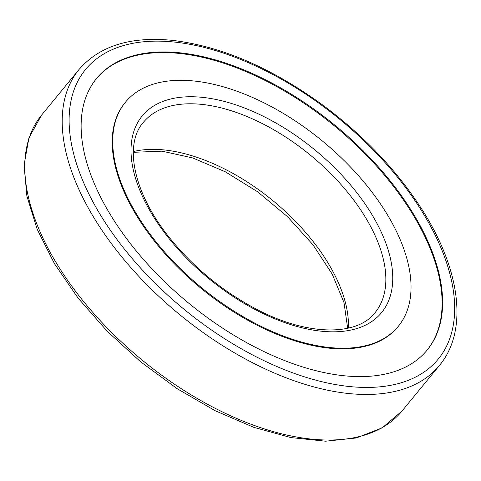 <?xml version="1.0" encoding="UTF-8"?>
<svg xmlns="http://www.w3.org/2000/svg" width="481" height="481" viewBox="0 0 481 481"><rect width="100%" height="100%" fill="white"/><g stroke="black" fill="none" stroke-linecap="round" stroke-linejoin="round"><path stroke-width="0.72" d="M194.282 81.03A176.551 95.028 -140.6 0 1 364.466 182.672A176.551 95.028 -140.6 0 1 398.328 326.286A176.551 95.028 -140.6 0 1 201.575 287.704A176.551 95.028 -140.6 0 1 125.421 102.231A176.551 95.028 -140.6 0 1 194.282 81.03M179.972 52.82A213.931 115.145 -140.6 0 1 386.189 175.98A213.931 115.145 -140.6 0 1 427.218 350.006A213.931 115.145 -140.6 0 1 188.811 303.258A213.931 115.145 -140.6 0 1 96.525 78.511A213.931 115.145 -140.6 0 1 179.972 52.82M96.272 78.824A213.931 115.145 -140.6 0 1 179.455 53.445A213.931 115.145 -140.6 0 1 385.449 176.329A213.931 115.145 -140.6 0 1 426.96 350.318M398.328 326.286L397.811 326.912A176.551 95.028 -140.6 0 1 201.064 288.329A176.551 95.028 -140.6 0 1 124.91 102.856L125.421 102.231M202.573 97.372A154.894 83.369 -140.6 0 1 392.574 283.291A154.894 83.369 -140.6 0 1 190.476 262.121A154.894 83.369 -140.6 0 1 202.573 97.372M201.81 104.395A149.898 80.682 -140.6 0 1 346.308 190.692A149.898 80.682 -140.6 0 1 375.06 312.632C357.437 335.918 308.766 336.327 258.135 310.071C223.683 292.238 194.204 268.194 169.703 237.945C133.255 193.037 123.707 144.426 143.344 122.396A149.898 80.682 -140.6 0 1 201.81 104.395M133.345 151.581A149.898 80.682 -140.6 0 1 164.406 149.964A149.898 80.682 -140.6 0 1 348.382 328.126M174.513 42.069A228.18 122.817 -140.6 0 1 454.407 315.951A228.18 122.817 -140.6 0 1 156.698 284.764A228.18 122.817 -140.6 0 1 174.513 42.069M402.014 411.039A233.177 125.505 -140.6 0 1 142.154 360.083A233.177 125.505 -140.6 0 1 41.57 115.121L28.95 137.794L24.05 165.163L26.882 196.032L37.181 229.287L54.497 263.75L78.156 298.184L107.257 331.301L140.686 361.862L177.17 388.702L215.326 410.798L253.709 427.302L290.885 437.578L325.511 441.203L356.343 437.969L382.227 427.831L402.014 411.039L439.424 365.476A233.177 125.505 -140.6 0 1 179.563 314.52A233.177 125.505 -140.6 0 1 78.98 69.553L41.57 115.121M347.667 328.282L344.011 302.627L332.197 274.074L312.927 244.733L287.488 216.66L257.582 191.769L225.216 171.741L192.592 157.9L161.971 151.16L133.327 152.309M439.424 365.476C468.698 330.549 460.461 268.783 421.103 208.123C396.091 169.583 363.293 135.215 322.703 105.032C271.32 67.743 221.206 46.182 172.36 40.35C130.549 36.201 99.423 45.935 78.98 69.553"/></g></svg>
